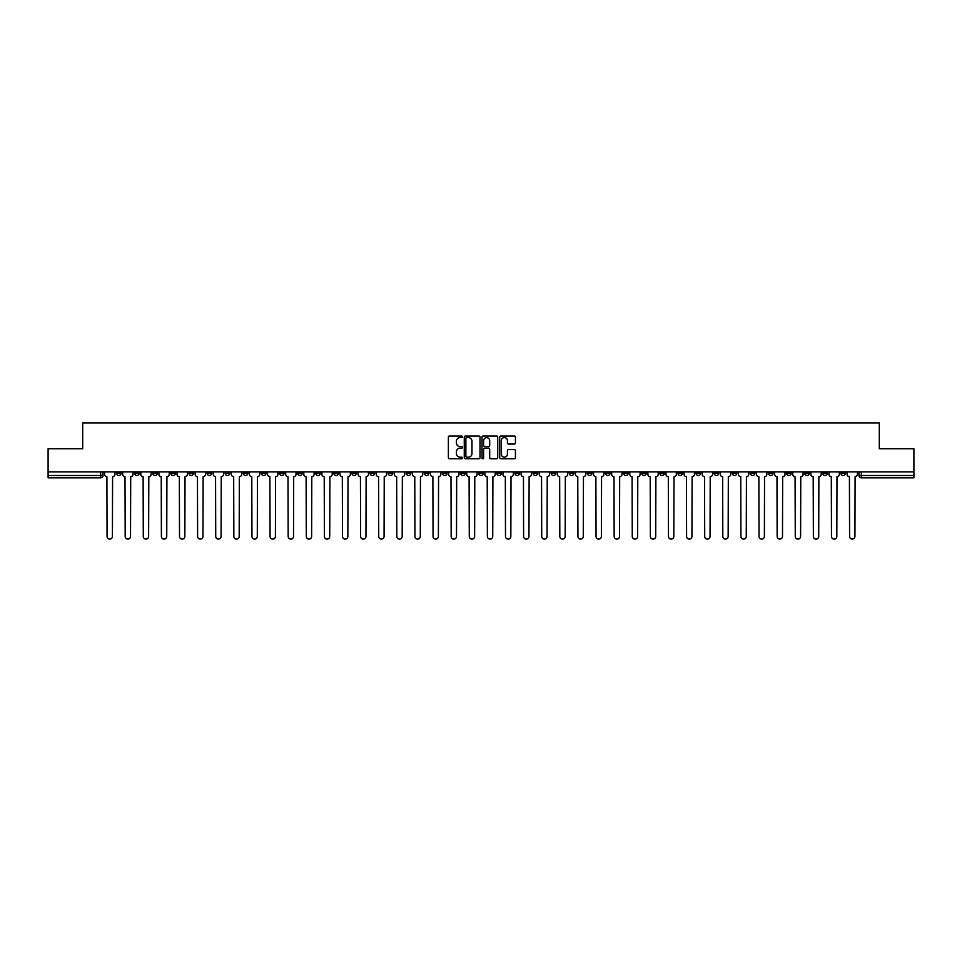 <?xml version="1.0" encoding="UTF-8"?>
<svg xmlns="http://www.w3.org/2000/svg" width="962" height="962" viewBox="0 0 962 962"><rect width="100%" height="100%" fill="white"/><g stroke="black" fill="none" stroke-linecap="round" stroke-linejoin="round"><path stroke-width="1.44" d="M462.421 436.796A0.794 0.794 0 0 0 461.628 436.002L449.519 436.002A1.142 1.142 0 0 0 448.376 437.133L448.376 457.647A1.142 1.142 0 0 0 449.519 458.79L461.628 458.79A0.794 0.794 0 0 0 462.421 457.984A0.794 0.794 0 0 0 461.628 457.19L460.064 457.19A3.644 3.644 0 0 1 456.421 453.547L456.421 451.839A3.644 3.644 0 0 1 460.064 448.184L461.628 448.184A0.794 0.794 0 0 0 462.421 447.39A0.794 0.794 0 0 0 461.628 446.596L460.064 446.596A3.644 3.644 0 0 1 456.421 442.953L456.421 441.233A3.644 3.644 0 0 1 460.064 437.59L461.628 437.59A0.794 0.794 0 0 0 462.421 436.796M714.105 471.885L714.105 473.16L718.758 473.16A2.321 2.321 0 0 1 716.425 475.481A2.321 2.321 0 0 1 714.105 473.16L714.105 471.885M605.447 471.885L605.447 473.16L610.088 473.16A2.321 2.321 0 0 1 607.768 475.481A2.321 2.321 0 0 1 605.447 473.16L605.447 471.885M587.337 471.885L587.337 473.16L591.979 473.16A2.321 2.321 0 0 1 589.658 475.481A2.321 2.321 0 0 1 587.337 473.16L587.337 471.885M478.679 471.885L478.679 473.16L483.321 473.16A2.321 2.321 0 0 1 481 475.481A2.321 2.321 0 0 1 478.679 473.16L478.679 471.885M460.57 471.885L460.57 473.16L465.211 473.16A2.321 2.321 0 0 1 462.89 475.481A2.321 2.321 0 0 1 460.57 473.16L460.57 471.885M442.46 471.885L442.46 473.16L447.102 473.16A2.321 2.321 0 0 1 444.781 475.481A2.321 2.321 0 0 1 442.46 473.16L442.46 471.885M406.241 471.885L406.241 473.16L410.882 473.16A2.321 2.321 0 0 1 408.561 475.481A2.321 2.321 0 0 1 406.241 473.16L406.241 471.885M370.021 473.16L370.021 471.885L370.021 473.16A2.321 2.321 0 0 0 372.342 475.481A2.321 2.321 0 0 1 370.021 473.16L374.663 473.16A2.321 2.321 0 0 1 372.342 475.481A2.321 2.321 0 0 0 374.663 473.16L374.663 471.885L374.663 473.16M351.912 473.16L351.912 471.885L351.912 473.16A2.321 2.321 0 0 0 354.232 475.481A2.321 2.321 0 0 1 351.912 473.16L356.553 473.16A2.321 2.321 0 0 1 354.232 475.481M333.802 473.16L333.802 471.885L333.802 473.16A2.321 2.321 0 0 0 336.123 475.481A2.321 2.321 0 0 1 333.802 473.16L338.444 473.16A2.321 2.321 0 0 1 336.123 475.481A2.321 2.321 0 0 0 338.444 473.16L338.444 471.885L338.444 473.16M315.692 471.885L315.692 473.16L320.334 473.16A2.321 2.321 0 0 1 318.013 475.481A2.321 2.321 0 0 1 315.692 473.16L315.692 471.885M297.583 471.885L297.583 473.16L302.224 473.16A2.321 2.321 0 0 1 299.904 475.481A2.321 2.321 0 0 1 297.583 473.16L297.583 471.885M279.473 471.885L279.473 473.16L284.115 473.16A2.321 2.321 0 0 1 281.794 475.481A2.321 2.321 0 0 1 279.473 473.16L279.473 471.885M261.363 473.16L261.363 471.885L261.363 473.16A2.321 2.321 0 0 0 263.684 475.481A2.321 2.321 0 0 1 261.363 473.16L266.005 473.16A2.321 2.321 0 0 1 263.684 475.481M225.132 473.16L225.132 471.885L225.132 473.16A2.321 2.321 0 0 0 227.465 475.481A2.321 2.321 0 0 1 225.132 473.16L229.786 473.16A2.321 2.321 0 0 1 227.465 475.481A2.321 2.321 0 0 0 229.786 473.16L229.786 471.885L229.786 473.16M207.022 473.16L207.022 471.885L207.022 473.16A2.321 2.321 0 0 0 209.343 475.481A2.321 2.321 0 0 1 207.022 473.16L211.676 473.16A2.321 2.321 0 0 1 209.343 475.481A2.321 2.321 0 0 0 211.676 473.16L211.676 471.885L211.676 473.16M188.913 473.16L188.913 471.885L188.913 473.16A2.321 2.321 0 0 0 191.234 475.481A2.321 2.321 0 0 1 188.913 473.16L193.566 473.16A2.321 2.321 0 0 1 191.234 475.481A2.321 2.321 0 0 0 193.566 473.16L193.566 471.885L193.566 473.16M170.803 473.16L170.803 471.885L170.803 473.16A2.321 2.321 0 0 0 173.124 475.481A2.321 2.321 0 0 1 170.803 473.16L175.457 473.16A2.321 2.321 0 0 1 173.124 475.481M152.693 473.16L152.693 471.885L152.693 473.16A2.321 2.321 0 0 0 155.014 475.481A2.321 2.321 0 0 1 152.693 473.16L157.335 473.16A2.321 2.321 0 0 1 155.014 475.481A2.321 2.321 0 0 0 157.335 473.16L157.335 471.885L157.335 473.16M134.584 473.16L134.584 471.885L134.584 473.16A2.321 2.321 0 0 0 136.905 475.481A2.321 2.321 0 0 1 134.584 473.16L139.225 473.16A2.321 2.321 0 0 1 136.905 475.481A2.321 2.321 0 0 0 139.225 473.16L139.225 471.885L139.225 473.16M514.297 444.035A1.142 1.142 0 0 0 515.44 442.893L515.44 437.133A1.142 1.142 0 0 0 514.297 436.002L500.853 436.002A1.142 1.142 0 0 0 499.711 437.133L499.711 457.647A1.142 1.142 0 0 0 500.853 458.79L514.297 458.79A1.142 1.142 0 0 0 515.44 457.647L515.44 450.697A1.142 1.142 0 0 0 514.297 449.555L508.549 449.555A1.142 1.142 0 0 0 507.407 450.697L507.407 454.148A3.042 3.042 0 0 1 504.365 457.19A3.042 3.042 0 0 1 501.31 454.148L501.31 440.644A3.042 3.042 0 0 1 504.365 437.59A3.042 3.042 0 0 1 507.407 440.644L507.407 442.893A1.142 1.142 0 0 0 508.549 444.035L514.297 444.035M48.1 471.885L48.1 448.785L82.696 448.785L82.696 422.895L879.304 422.895L879.304 448.785L913.9 448.785L913.9 471.885L48.1 471.885L48.1 475.481L103.006 475.481L103.006 471.885L103.006 475.481A2.321 2.321 0 0 1 100.685 477.813L48.1 477.813L48.1 475.481M480.002 437.133A1.142 1.142 0 0 0 478.86 436.002L465.416 436.002A1.142 1.142 0 0 0 464.273 437.133L464.273 457.647A1.142 1.142 0 0 0 465.416 458.79L478.86 458.79A1.142 1.142 0 0 0 480.002 457.647L480.002 437.133M483.14 436.002L496.584 436.002A1.142 1.142 0 0 1 497.727 437.133L497.727 457.647A1.142 1.142 0 0 1 496.584 458.79L490.824 458.79A1.142 1.142 0 0 1 489.694 457.647L489.694 449.326A1.142 1.142 0 0 0 488.552 448.184L484.728 448.184A1.142 1.142 0 0 0 483.597 449.326L483.597 457.984A0.794 0.794 0 0 1 482.792 458.79A0.794 0.794 0 0 1 481.998 457.984L481.998 437.133A1.142 1.142 0 0 1 483.14 436.002M858.994 471.885L858.994 475.481L913.9 475.481L913.9 477.813L861.315 477.813A2.321 2.321 0 0 1 858.994 475.481A2.321 2.321 0 0 0 861.315 477.813L861.315 471.885M913.9 471.885L913.9 475.481M845.526 471.885L845.526 473.16A2.321 2.321 0 0 1 843.205 475.481A2.321 2.321 0 0 1 840.884 473.16L845.526 473.16M840.884 471.885L840.884 473.16M827.416 471.885L827.416 473.16A2.321 2.321 0 0 1 825.095 475.481A2.321 2.321 0 0 1 822.775 473.16L827.416 473.16M822.775 471.885L822.775 473.16M809.307 473.16L809.307 471.885L809.307 473.16A2.321 2.321 0 0 1 806.986 475.481A2.321 2.321 0 0 1 804.665 473.16L809.307 473.16A2.321 2.321 0 0 1 806.986 475.481M804.665 471.885L804.665 473.16M791.197 471.885L791.197 473.16A2.321 2.321 0 0 1 788.876 475.481A2.321 2.321 0 0 1 786.543 473.16A2.321 2.321 0 0 0 788.876 475.481M786.543 471.885L786.543 473.16L791.197 473.16M773.087 471.885L773.087 473.16A2.321 2.321 0 0 1 770.766 475.481A2.321 2.321 0 0 1 768.434 473.16L773.087 473.16A2.321 2.321 0 0 1 770.766 475.481M768.434 471.885L768.434 473.16M754.978 471.885L754.978 473.16A2.321 2.321 0 0 1 752.657 475.481A2.321 2.321 0 0 1 750.324 473.16A2.321 2.321 0 0 0 752.657 475.481M750.324 471.885L750.324 473.16L754.978 473.16M736.868 471.885L736.868 473.16A2.321 2.321 0 0 1 734.535 475.481A2.321 2.321 0 0 1 732.214 473.16L736.868 473.16M732.214 471.885L732.214 473.16M718.758 471.885L718.758 473.16A2.321 2.321 0 0 1 716.425 475.481M700.637 471.885L700.637 473.16A2.321 2.321 0 0 1 698.316 475.481A2.321 2.321 0 0 1 695.995 473.16L700.637 473.16M695.995 471.885L695.995 473.16M682.527 471.885L682.527 473.16A2.321 2.321 0 0 1 680.206 475.481A2.321 2.321 0 0 1 677.885 473.16L682.527 473.16M677.885 471.885L677.885 473.16M664.417 471.885L664.417 473.16A2.321 2.321 0 0 1 662.096 475.481A2.321 2.321 0 0 1 659.776 473.16A2.321 2.321 0 0 0 662.096 475.481M659.776 471.885L659.776 473.16L664.417 473.16M646.308 471.885L646.308 473.16A2.321 2.321 0 0 1 643.987 475.481A2.321 2.321 0 0 1 641.666 473.16L646.308 473.16M641.666 471.885L641.666 473.16M628.198 471.885L628.198 473.16A2.321 2.321 0 0 1 625.877 475.481A2.321 2.321 0 0 1 623.556 473.16L628.198 473.16M623.556 471.885L623.556 473.16M610.088 471.885L610.088 473.16M591.979 471.885L591.979 473.16L591.979 471.885M573.869 471.885L573.869 473.16A2.321 2.321 0 0 1 571.548 475.481A2.321 2.321 0 0 1 569.227 473.16L573.869 473.16M569.227 471.885L569.227 473.16M555.759 471.885L555.759 473.16A2.321 2.321 0 0 1 553.439 475.481A2.321 2.321 0 0 1 551.118 473.16L555.759 473.16M551.118 471.885L551.118 473.16M537.65 471.885L537.65 473.16A2.321 2.321 0 0 1 535.329 475.481A2.321 2.321 0 0 1 533.008 473.16L537.65 473.16M533.008 471.885L533.008 473.16M519.54 471.885L519.54 473.16A2.321 2.321 0 0 1 517.219 475.481A2.321 2.321 0 0 1 514.898 473.16L519.54 473.16M514.898 471.885L514.898 473.16M501.43 471.885L501.43 473.16A2.321 2.321 0 0 1 499.11 475.481A2.321 2.321 0 0 1 496.789 473.16L501.43 473.16M496.789 471.885L496.789 473.16M483.321 471.885L483.321 473.16A2.321 2.321 0 0 1 481 475.481M465.211 471.885L465.211 473.16M447.102 473.16L447.102 471.885L447.102 473.16A2.321 2.321 0 0 1 444.781 475.481M428.992 471.885L428.992 473.16A2.321 2.321 0 0 1 426.671 475.481A2.321 2.321 0 0 1 424.35 473.16A2.321 2.321 0 0 0 426.671 475.481A2.321 2.321 0 0 0 428.992 473.16L424.35 473.16L424.35 471.885M410.882 473.16L410.882 471.885L410.882 473.16A2.321 2.321 0 0 1 408.561 475.481M392.773 471.885L392.773 473.16A2.321 2.321 0 0 1 390.452 475.481A2.321 2.321 0 0 1 388.131 473.16A2.321 2.321 0 0 0 390.452 475.481M388.131 471.885L388.131 473.16L392.773 473.16M356.553 471.885L356.553 473.16L356.553 471.885M320.334 473.16L320.334 471.885L320.334 473.16A2.321 2.321 0 0 1 318.013 475.481M302.224 473.16L302.224 471.885L302.224 473.16A2.321 2.321 0 0 1 299.904 475.481M284.115 473.16L284.115 471.885L284.115 473.16A2.321 2.321 0 0 1 281.794 475.481M266.005 471.885L266.005 473.16L266.005 471.885M247.895 473.16L247.895 471.885L247.895 473.16A2.321 2.321 0 0 1 245.575 475.481A2.321 2.321 0 0 1 243.242 473.16L247.895 473.16A2.321 2.321 0 0 1 245.575 475.481M243.242 471.885L243.242 473.16M175.457 471.885L175.457 473.16L175.457 471.885M121.116 471.885L121.116 473.16A2.321 2.321 0 0 1 118.795 475.481A2.321 2.321 0 0 1 116.474 473.16A2.321 2.321 0 0 0 118.795 475.481A2.321 2.321 0 0 0 121.116 473.16L121.116 471.885M116.474 471.885L116.474 473.16L121.116 473.16M100.685 471.885L100.685 477.813A2.321 2.321 0 0 0 103.006 475.481M466.666 437.59A0.794 0.794 0 0 0 465.873 438.395L465.873 456.397A0.794 0.794 0 0 0 466.666 457.19L468.326 457.19A3.644 3.644 0 0 0 471.969 453.547L471.969 441.233A3.644 3.644 0 0 0 468.326 437.59L466.666 437.59M489.694 440.692A3.042 3.042 0 0 0 486.64 437.65A3.042 3.042 0 0 0 483.597 440.692L483.597 445.454A1.142 1.142 0 0 0 484.728 446.596L488.552 446.596A1.142 1.142 0 0 0 489.694 445.454L489.694 440.692M104.581 471.885L104.581 474.326A2.321 2.321 0 0 0 106.902 476.647L107.071 536.435A2.67 2.67 0 0 0 109.74 539.105A2.67 2.67 0 0 0 112.41 536.435L112.59 476.647A2.321 2.321 0 0 0 114.911 474.326L114.911 471.885M122.691 471.885L122.691 474.326A2.321 2.321 0 0 0 125.012 476.647L125.18 536.435A2.67 2.67 0 0 0 127.85 539.105A2.67 2.67 0 0 0 130.519 536.435L130.7 476.647A2.321 2.321 0 0 0 133.021 474.326L133.021 471.885M140.801 471.885L140.801 474.326A2.321 2.321 0 0 0 143.122 476.647L143.29 536.435A2.67 2.67 0 0 0 145.959 539.105A2.67 2.67 0 0 0 148.629 536.435L148.809 476.647A2.321 2.321 0 0 0 151.13 474.326L151.13 471.885M158.91 471.885L158.91 474.326A2.321 2.321 0 0 0 161.231 476.647L161.4 536.435A2.67 2.67 0 0 0 164.069 539.105A2.67 2.67 0 0 0 166.739 536.435L166.919 476.647A2.321 2.321 0 0 0 169.24 474.326L169.24 471.885M177.02 471.885L177.02 474.326A2.321 2.321 0 0 0 179.341 476.647L179.509 536.435A2.67 2.67 0 0 0 182.179 539.105A2.67 2.67 0 0 0 184.848 536.435L185.029 476.647A2.321 2.321 0 0 0 187.35 474.326L187.35 471.885M195.13 471.885L195.13 474.326A2.321 2.321 0 0 0 197.45 476.647L197.619 536.435A2.67 2.67 0 0 0 200.288 539.105A2.67 2.67 0 0 0 202.97 536.435L203.138 476.647A2.321 2.321 0 0 0 205.459 474.326L205.459 471.885M213.239 471.885L213.239 474.326A2.321 2.321 0 0 0 215.56 476.647L215.728 536.435A2.67 2.67 0 0 0 218.41 539.105A2.67 2.67 0 0 0 221.08 536.435L221.248 476.647A2.321 2.321 0 0 0 223.569 474.326L223.569 471.885M231.349 471.885L231.349 474.326A2.321 2.321 0 0 0 233.67 476.647L233.85 536.435A2.67 2.67 0 0 0 236.52 539.105A2.67 2.67 0 0 0 239.189 536.435L239.358 476.647A2.321 2.321 0 0 0 241.678 474.326L241.678 471.885M249.459 471.885L249.459 474.326A2.321 2.321 0 0 0 251.779 476.647L251.96 536.435A2.67 2.67 0 0 0 254.629 539.105A2.67 2.67 0 0 0 257.299 536.435L257.467 476.647A2.321 2.321 0 0 0 259.788 474.326L259.788 471.885M267.568 471.885L267.568 474.326A2.321 2.321 0 0 0 269.889 476.647L270.069 536.435A2.67 2.67 0 0 0 272.739 539.105A2.67 2.67 0 0 0 275.409 536.435L275.577 476.647A2.321 2.321 0 0 0 277.898 474.326L277.898 471.885M285.678 471.885L285.678 474.326A2.321 2.321 0 0 0 287.999 476.647L288.179 536.435A2.67 2.67 0 0 0 290.849 539.105A2.67 2.67 0 0 0 293.518 536.435L293.687 476.647A2.321 2.321 0 0 0 296.007 474.326L296.007 471.885M303.788 471.885L303.788 474.326A2.321 2.321 0 0 0 306.108 476.647L306.289 536.435A2.67 2.67 0 0 0 308.958 539.105A2.67 2.67 0 0 0 311.628 536.435L311.796 476.647A2.321 2.321 0 0 0 314.117 474.326L314.117 471.885M321.897 471.885L321.897 474.326A2.321 2.321 0 0 0 324.218 476.647L324.398 536.435A2.67 2.67 0 0 0 327.068 539.105A2.67 2.67 0 0 0 329.738 536.435L329.906 476.647A2.321 2.321 0 0 0 332.227 474.326L332.227 471.885M340.007 471.885L340.007 474.326A2.321 2.321 0 0 0 342.328 476.647L342.508 536.435A2.67 2.67 0 0 0 345.178 539.105A2.67 2.67 0 0 0 347.847 536.435L348.016 476.647A2.321 2.321 0 0 0 350.336 474.326L350.336 471.885M358.117 471.885L358.117 474.326A2.321 2.321 0 0 0 360.437 476.647L360.618 536.435A2.67 2.67 0 0 0 363.287 539.105A2.67 2.67 0 0 0 365.957 536.435L366.125 476.647A2.321 2.321 0 0 0 368.446 474.326L368.446 471.885M376.226 471.885L376.226 474.326A2.321 2.321 0 0 0 378.547 476.647L378.727 536.435A2.67 2.67 0 0 0 381.397 539.105A2.67 2.67 0 0 0 384.066 536.435L384.235 476.647A2.321 2.321 0 0 0 386.556 474.326L386.556 471.885M394.336 471.885L394.336 474.326A2.321 2.321 0 0 0 396.657 476.647L396.837 536.435A2.67 2.67 0 0 0 399.507 539.105A2.67 2.67 0 0 0 402.176 536.435L402.344 476.647A2.321 2.321 0 0 0 404.665 474.326L404.665 471.885M412.445 471.885L412.445 474.326A2.321 2.321 0 0 0 414.766 476.647L414.947 536.435A2.67 2.67 0 0 0 417.616 539.105A2.67 2.67 0 0 0 420.286 536.435L420.454 476.647A2.321 2.321 0 0 0 422.775 474.326L422.775 471.885M430.555 471.885L430.555 474.326A2.321 2.321 0 0 0 432.876 476.647L433.056 536.435A2.67 2.67 0 0 0 435.726 539.105A2.67 2.67 0 0 0 438.395 536.435L438.564 476.647A2.321 2.321 0 0 0 440.897 474.326L440.897 471.885M448.665 471.885L448.665 474.326A2.321 2.321 0 0 0 450.986 476.647L451.166 536.435A2.67 2.67 0 0 0 453.836 539.105A2.67 2.67 0 0 0 456.505 536.435L456.673 476.647A2.321 2.321 0 0 0 459.006 474.326L459.006 471.885M466.774 471.885L466.774 474.326A2.321 2.321 0 0 0 469.095 476.647L469.276 536.435A2.67 2.67 0 0 0 471.945 539.105A2.67 2.67 0 0 0 474.615 536.435L474.795 476.647A2.321 2.321 0 0 0 477.116 474.326L477.116 471.885M484.884 471.885L484.884 474.326A2.321 2.321 0 0 0 487.205 476.647L487.385 536.435A2.67 2.67 0 0 0 490.055 539.105A2.67 2.67 0 0 0 492.724 536.435L492.905 476.647A2.321 2.321 0 0 0 495.226 474.326L495.226 471.885M502.994 471.885L502.994 474.326A2.321 2.321 0 0 0 505.327 476.647L505.495 536.435A2.67 2.67 0 0 0 508.164 539.105A2.67 2.67 0 0 0 510.834 536.435L511.014 476.647A2.321 2.321 0 0 0 513.335 474.326L513.335 471.885M521.103 471.885L521.103 474.326A2.321 2.321 0 0 0 523.436 476.647L523.605 536.435A2.67 2.67 0 0 0 526.274 539.105A2.67 2.67 0 0 0 528.944 536.435L529.124 476.647A2.321 2.321 0 0 0 531.445 474.326L531.445 471.885M539.225 471.885L539.225 474.326A2.321 2.321 0 0 0 541.546 476.647L541.714 536.435A2.67 2.67 0 0 0 544.384 539.105A2.67 2.67 0 0 0 547.053 536.435L547.234 476.647A2.321 2.321 0 0 0 549.555 474.326L549.555 471.885M557.335 471.885L557.335 474.326A2.321 2.321 0 0 0 559.656 476.647L559.824 536.435A2.67 2.67 0 0 0 562.493 539.105A2.67 2.67 0 0 0 565.163 536.435L565.343 476.647A2.321 2.321 0 0 0 567.664 474.326L567.664 471.885M575.444 471.885L575.444 474.326A2.321 2.321 0 0 0 577.765 476.647L577.934 536.435A2.67 2.67 0 0 0 580.603 539.105A2.67 2.67 0 0 0 583.273 536.435L583.453 476.647A2.321 2.321 0 0 0 585.774 474.326L585.774 471.885M593.554 471.885L593.554 474.326A2.321 2.321 0 0 0 595.875 476.647L596.043 536.435A2.67 2.67 0 0 0 598.713 539.105A2.67 2.67 0 0 0 601.382 536.435L601.563 476.647A2.321 2.321 0 0 0 603.883 474.326L603.883 471.885M611.664 471.885L611.664 474.326A2.321 2.321 0 0 0 613.984 476.647L614.153 536.435A2.67 2.67 0 0 0 616.822 539.105A2.67 2.67 0 0 0 619.492 536.435L619.672 476.647A2.321 2.321 0 0 0 621.993 474.326L621.993 471.885M629.773 471.885L629.773 474.326A2.321 2.321 0 0 0 632.094 476.647L632.262 536.435A2.67 2.67 0 0 0 634.932 539.105A2.67 2.67 0 0 0 637.602 536.435L637.782 476.647A2.321 2.321 0 0 0 640.103 474.326L640.103 471.885M647.883 471.885L647.883 474.326A2.321 2.321 0 0 0 650.204 476.647L650.372 536.435A2.67 2.67 0 0 0 653.042 539.105A2.67 2.67 0 0 0 655.711 536.435L655.892 476.647A2.321 2.321 0 0 0 658.212 474.326L658.212 471.885M665.993 471.885L665.993 474.326A2.321 2.321 0 0 0 668.313 476.647L668.482 536.435A2.67 2.67 0 0 0 671.151 539.105A2.67 2.67 0 0 0 673.821 536.435L674.001 476.647A2.321 2.321 0 0 0 676.322 474.326L676.322 471.885M684.102 471.885L684.102 474.326A2.321 2.321 0 0 0 686.423 476.647L686.591 536.435A2.67 2.67 0 0 0 689.261 539.105A2.67 2.67 0 0 0 691.931 536.435L692.111 476.647A2.321 2.321 0 0 0 694.432 474.326L694.432 471.885M702.212 471.885L702.212 474.326A2.321 2.321 0 0 0 704.533 476.647L704.701 536.435A2.67 2.67 0 0 0 707.371 539.105A2.67 2.67 0 0 0 710.04 536.435L710.221 476.647A2.321 2.321 0 0 0 712.541 474.326L712.541 471.885M720.322 471.885L720.322 474.326A2.321 2.321 0 0 0 722.642 476.647L722.811 536.435A2.67 2.67 0 0 0 725.48 539.105A2.67 2.67 0 0 0 728.15 536.435L728.33 476.647A2.321 2.321 0 0 0 730.651 474.326L730.651 471.885M738.431 471.885L738.431 474.326A2.321 2.321 0 0 0 740.752 476.647L740.92 536.435A2.67 2.67 0 0 0 743.59 539.105A2.67 2.67 0 0 0 746.271 536.435L746.44 476.647A2.321 2.321 0 0 0 748.761 474.326L748.761 471.885M756.541 471.885L756.541 474.326A2.321 2.321 0 0 0 758.862 476.647L759.03 536.435A2.67 2.67 0 0 0 761.712 539.105A2.67 2.67 0 0 0 764.381 536.435L764.549 476.647A2.321 2.321 0 0 0 766.87 474.326L766.87 471.885M774.65 471.885L774.65 474.326A2.321 2.321 0 0 0 776.971 476.647L777.152 536.435A2.67 2.67 0 0 0 779.821 539.105A2.67 2.67 0 0 0 782.491 536.435L782.659 476.647A2.321 2.321 0 0 0 784.98 474.326L784.98 471.885M792.76 471.885L792.76 474.326A2.321 2.321 0 0 0 795.081 476.647L795.261 536.435A2.67 2.67 0 0 0 797.931 539.105A2.67 2.67 0 0 0 800.6 536.435L800.769 476.647A2.321 2.321 0 0 0 803.09 474.326L803.09 471.885M810.87 471.885L810.87 474.326A2.321 2.321 0 0 0 813.191 476.647L813.371 536.435A2.67 2.67 0 0 0 816.041 539.105A2.67 2.67 0 0 0 818.71 536.435L818.878 476.647A2.321 2.321 0 0 0 821.199 474.326L821.199 471.885M828.979 471.885L828.979 474.326A2.321 2.321 0 0 0 831.3 476.647L831.481 536.435A2.67 2.67 0 0 0 834.15 539.105A2.67 2.67 0 0 0 836.82 536.435L836.988 476.647A2.321 2.321 0 0 0 839.309 474.326L839.309 471.885M847.089 471.885L847.089 474.326A2.321 2.321 0 0 0 849.41 476.647L849.59 536.435A2.67 2.67 0 0 0 852.26 539.105A2.67 2.67 0 0 0 854.929 536.435L855.098 476.647A2.321 2.321 0 0 0 857.419 474.326L857.419 471.885"/></g></svg>
